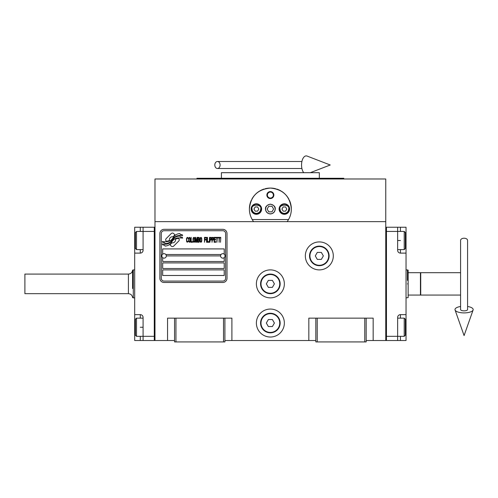 <?xml version="1.0" encoding="UTF-8"?>
<svg xmlns="http://www.w3.org/2000/svg" width="498" height="498" viewBox="0 0 498 498"><rect width="100%" height="100%" fill="white"/><g stroke="black" fill="none" stroke-linecap="round" stroke-linejoin="round"><path stroke-width="0.75" d="M366.179 340.526L385.757 340.526L385.757 178.981L154.978 178.981L154.978 221.641L385.757 221.641M315.825 340.526L224.909 340.526M174.555 340.526L154.978 340.526L154.978 221.641M284.352 323.046A13.988 13.988 0 0 0 270.37 309.059A13.988 13.988 0 0 0 256.383 323.046A13.988 13.988 0 0 0 270.37 337.028A13.988 13.988 0 0 0 284.352 323.046M284.352 283.879A13.988 13.988 0 0 0 270.37 269.891A13.988 13.988 0 0 0 256.383 283.879A13.988 13.988 0 0 0 270.37 297.866A13.988 13.988 0 0 0 284.352 283.879M333.305 255.91A13.988 13.988 0 0 0 319.324 241.922A13.988 13.988 0 0 0 305.336 255.91A13.988 13.988 0 0 0 319.324 269.891A13.988 13.988 0 0 0 333.305 255.91M308.828 340.526L308.828 318.147L315.825 318.147L315.825 341.927L366.179 341.927L366.179 318.147L373.17 318.147L373.17 340.526M167.565 340.526L167.565 318.147L174.555 318.147L174.555 341.927L224.909 341.927L224.909 318.147L231.906 318.147L231.906 340.526M315.825 318.147L366.179 318.147M174.555 318.147L224.909 318.147M364.779 341.927L364.779 318.147M317.226 341.927L317.226 318.147M223.515 341.927L223.515 318.147M175.956 341.927L175.956 318.147M179.236 239.831A1.743 1.743 0 0 0 178.726 238.592L178.564 238.43A8.111 8.111 0 0 0 175.464 239.196A3.069 3.069 0 0 1 171.791 242.819A12.176 12.176 0 0 1 169.93 244.792L171.231 246.093A1.743 1.743 0 0 0 173.696 246.093L178.726 241.063A1.743 1.743 0 0 0 179.236 239.831M220.577 255.91A2.235 2.235 0 0 0 222.811 258.145A2.235 2.235 0 0 0 225.052 255.91A2.235 2.235 0 0 0 222.811 253.669A2.235 2.235 0 0 0 220.577 255.91L166.307 255.91A2.235 2.235 0 0 1 164.066 258.145A2.235 2.235 0 0 1 161.831 255.91A2.235 2.235 0 0 1 164.066 253.669A2.235 2.235 0 0 1 166.307 255.91M162.672 275.487L224.212 275.487L224.212 269.891L162.672 269.891L162.672 275.487M165.815 254.509L221.068 254.509M225.613 233.531A2.795 2.795 0 0 0 222.811 230.73L164.066 230.73A2.795 2.795 0 0 0 161.271 233.531L161.271 278.289A2.795 2.795 0 0 0 164.066 281.084L222.811 281.084A2.795 2.795 0 0 0 225.613 278.289L225.613 233.531M162.672 262.9L162.672 268.497L224.212 268.497L224.212 262.9L162.672 262.9M162.672 257.653L162.672 261.5L224.212 261.5L224.212 257.653M224.212 254.161L224.212 248.913L162.672 248.913L162.672 254.161M180.432 237.011L179.84 236.027A12.836 12.836 0 0 0 176.846 236.556A6.698 6.698 0 0 0 173.547 238.791A250.488 250.488 0 0 1 171.816 240.92A10.551 10.551 0 0 1 169.388 243.086A6.928 6.928 0 0 1 165.417 244.188A49.756 49.756 0 0 1 162.248 243.989L162.865 245.01L164.508 245.122L165.075 246.068A8.055 8.055 0 0 0 168.735 245.035A7.638 7.638 0 0 0 171.549 242.283A10.639 10.639 0 0 1 173.883 239.557A7.209 7.209 0 0 1 178.645 237.901A82.867 82.867 0 0 1 182.685 238.088L182.106 237.129L180.432 237.011M180.432 234.508L179.871 233.574A7.588 7.588 0 0 0 175.52 235.093A9.225 9.225 0 0 0 173.354 237.397A20.213 20.213 0 0 1 172.028 239.171A6.561 6.561 0 0 1 169.071 241.188A11.037 11.037 0 0 1 165.51 241.76A28.087 28.087 0 0 1 162.242 241.555L162.815 242.507L164.508 242.619L165.043 243.516A8.292 8.292 0 0 0 169.799 242.227A7.949 7.949 0 0 0 172.233 239.806A10.645 10.645 0 0 1 174.655 237.173A8.036 8.036 0 0 1 178.794 235.523A17.461 17.461 0 0 1 182.679 235.579L182.106 234.626L180.432 234.508M174.997 234.863L173.69 233.562A1.743 1.743 0 0 0 171.225 233.562L166.195 238.586A1.743 1.743 0 0 0 166.195 241.057L166.357 241.219A8.105 8.105 0 0 0 169.451 240.459A3.069 3.069 0 0 1 173.136 236.824A12.195 12.195 0 0 1 174.997 234.863M188.232 241.542L188.275 241.02L187.621 241.642L186.775 241.02L186.868 238.312L187.621 238L188.275 238.623L188.045 237.689L187.198 237.372L186.495 238.523L186.588 241.542L187.198 242.271L188.232 241.542M189.775 237.372L188.979 237.689L188.655 239.04L188.792 241.542L189.402 242.271L190.199 241.96L190.529 240.602L190.385 238.106L189.775 237.372M191.182 237.372L190.902 242.271L192.595 242.271L192.595 241.642L191.182 241.642L191.182 237.372M194.096 237.372L193.299 237.689L192.969 239.04L193.106 241.542L193.716 242.271L194.519 241.96L194.843 240.602L194.706 238.106L194.096 237.372M196.536 242.271L197.189 238.418L197.469 242.271L197.469 237.372L197.052 237.372L196.343 241.748L195.639 237.372L195.222 237.372L195.222 242.271L195.502 238.418L196.156 242.271L196.536 242.271M199.393 239.874L199.206 237.478L197.849 237.372L197.849 242.271L199.206 242.165L199.393 239.874M201.086 237.372L200.289 237.689L199.959 239.04L200.096 241.542L200.706 242.271L201.503 241.96L201.833 240.602L201.696 238.106L201.086 237.372M204.46 242.271L204.74 239.98L205.96 239.98L205.96 239.351L204.74 239.351L204.74 238L206.153 238L206.153 237.372L204.46 237.372L204.46 242.271M206.527 242.271L206.807 237.372L206.527 242.271M207.467 237.372L207.18 242.271L208.874 242.271L208.874 241.642L207.467 241.642L207.467 237.372M209.247 242.271L209.527 237.372L209.247 242.271M211.638 238.934L211.264 237.478L209.901 237.372L209.901 242.271L210.187 240.08L211.264 239.98L211.638 238.934M213.748 238.934L213.374 237.478L212.017 237.372L212.017 242.271L212.297 240.08L213.374 239.98L213.748 238.934M215.815 242.271L215.815 241.642L214.408 241.642L214.408 239.98L215.628 239.98L215.628 239.351L214.408 239.351L214.408 238L215.815 238L215.815 237.372L214.128 237.372L214.128 242.271L215.815 242.271M217.975 237.895L217.975 237.372L216.188 237.372L216.188 237.895L216.941 237.895L216.941 242.271L217.221 237.895L217.975 237.895M220.128 237.895L220.128 237.372L218.348 237.372L218.348 237.895L219.101 237.895L219.101 242.271L219.381 237.895L220.128 237.895M220.508 242.271L220.788 237.372L220.508 242.271M189.215 238.106L189.775 238L190.199 238.623L190.199 241.02L189.775 241.642L188.979 241.02L189.215 238.106M193.529 238.106L194.096 238L194.519 238.623L194.519 241.02L194.096 241.642L193.299 241.02L193.529 238.106M198.129 239.457L198.129 238L199.019 238L199.163 239.351L198.129 239.457M199.256 240.397L199.163 241.542L198.129 241.642L198.129 240.08L199.256 240.397M200.52 238.106L201.086 238L201.503 238.623L201.503 241.02L201.086 241.642L200.289 241.02L200.52 238.106M211.22 239.351L210.187 239.457L210.187 237.895L211.22 238L211.22 239.351M213.331 239.351L212.297 239.457L212.297 237.895L213.331 238L213.331 239.351M164.066 282.484A4.196 4.196 0 0 1 159.87 278.289L159.87 233.531A4.196 4.196 0 0 1 164.066 229.335L222.811 229.335A4.196 4.196 0 0 1 227.007 233.531L227.007 278.289A4.196 4.196 0 0 1 222.811 282.484L164.066 282.484M279.316 190.074L277.896 189.47A20.978 20.978 0 0 0 276.595 189.016A20.978 20.978 0 0 1 280.959 190.939M275.581 188.73A20.978 20.978 0 0 0 270.37 188.07A20.978 20.978 0 0 1 275.581 188.73M270.327 188.07A20.978 20.978 0 0 0 265.129 188.736A20.978 20.978 0 0 1 270.327 188.07M259.738 190.964A20.978 20.978 0 0 1 264.102 189.028A20.978 20.978 0 0 0 262.838 189.47M253.582 221.641C250.824 217.906 249.43 213.71 249.386 209.054C250.625 196.305 257.622 189.315 270.37 188.07C283.113 189.315 290.11 196.305 291.349 209.054C291.305 213.704 289.911 217.906 287.153 221.641M343.801 178.981L343.801 178.278L196.934 178.278L196.934 178.981M319.324 178.278L319.324 172.688L221.411 172.688L221.411 178.278M250.289 215.136A20.978 20.978 0 0 1 249.728 205.282M249.772 205.064A20.978 20.978 0 0 1 251.322 200.252M251.832 199.219A20.978 20.978 0 0 1 254.677 195.123M254.982 194.786A20.978 20.978 0 0 1 259.084 191.363M281.631 191.35A20.978 20.978 0 0 1 285.74 194.774M286.026 195.091A20.978 20.978 0 0 1 288.884 199.194M289.4 200.227A20.978 20.978 0 0 1 290.95 205.002M291 205.244A20.978 20.978 0 0 1 290.446 215.13M275.12 209.054A4.756 4.756 0 0 0 270.37 204.298A4.756 4.756 0 0 0 265.615 209.054A4.756 4.756 0 0 0 270.37 213.804A4.756 4.756 0 0 0 275.12 209.054M279.11 209.054A5.248 5.248 0 0 0 284.352 214.296A5.248 5.248 0 0 0 289.599 209.054A5.248 5.248 0 0 0 284.352 203.806A5.248 5.248 0 0 0 279.11 209.054M251.135 209.054A5.248 5.248 0 0 0 256.383 214.296A5.248 5.248 0 0 0 261.624 209.054A5.248 5.248 0 0 0 256.383 203.806A5.248 5.248 0 0 0 251.135 209.054M266.872 195.067A3.498 3.498 0 0 1 270.37 191.568A3.498 3.498 0 0 1 273.863 195.067A3.498 3.498 0 0 1 270.37 198.559A3.498 3.498 0 0 1 266.872 195.067M288.535 219.543L252.2 219.543M270.37 213.947C273.321 213.636 274.952 212.005 275.263 209.054C275.543 206.738 273.906 205.108 270.37 204.155C266.828 205.108 265.191 206.738 265.471 209.054C265.783 212.005 267.414 213.636 270.37 213.947M267.14 209.054L268.752 211.849L271.983 211.849L273.595 209.054L271.983 206.253L268.752 206.253L267.14 209.054M256.383 213.387C258.997 213.113 260.442 211.669 260.715 209.054C262.259 203.906 250.506 203.906 252.044 209.054C252.318 211.669 253.768 213.113 256.383 213.387M256.383 213.947A4.893 4.893 180 0 0 261.276 209.054A4.893 4.893 -0 0 0 256.383 204.155A4.893 4.893 -0 0 0 251.484 209.054A4.893 4.893 180 0 0 256.383 213.947M255.169 206.956L253.955 209.054L255.169 211.152L257.591 211.152L258.804 209.054L257.591 206.956L255.169 206.956M284.352 213.387C286.966 213.113 288.417 211.669 288.691 209.054C290.228 203.906 278.475 203.906 280.019 209.054C280.293 211.669 281.737 213.113 284.352 213.387M284.352 213.947A4.893 4.893 180 0 0 289.251 209.054A4.893 4.893 -0 0 0 284.352 204.155A4.893 4.893 -0 0 0 279.459 209.054A4.893 4.893 180 0 0 284.352 213.947M283.144 206.956L281.93 209.054L283.144 211.152L285.566 211.152L286.78 209.054L285.566 206.956L283.144 206.956M267.382 195.067A2.988 2.988 0 0 1 270.37 192.079A2.988 2.988 0 0 1 273.358 195.067A2.988 2.988 0 0 1 270.37 198.055A2.988 2.988 0 0 1 267.382 195.067M134.697 253.109L134.697 240.522L135.394 240.522L135.394 232.547L135.394 248.496L136.514 249.61L136.514 231.433L143.088 231.433L143.088 250.313A2.795 2.795 0 0 1 140.293 253.109L134.697 253.109L134.697 314.649L140.293 314.649A2.795 2.795 0 0 1 143.088 317.45L143.088 340.526L154.28 340.526L154.28 227.231L143.088 227.231L143.088 231.433L154.28 231.433L154.28 336.331L136.514 336.331L136.514 318.147L143.088 318.147M134.697 240.522L134.697 227.231L143.088 227.231M143.088 340.526L140.293 340.526L140.293 336.331M134.697 314.649L134.697 340.526L140.293 340.526M154.28 340.526L154.978 340.526L154.978 227.231L154.28 227.231M136.514 336.331L135.394 335.21L135.394 319.268L135.394 327.242L134.697 327.242M406.038 314.649L406.038 327.242L405.341 327.242L405.341 335.21L405.341 319.268L404.22 318.147L404.22 336.331L397.647 336.331L397.647 317.45A2.795 2.795 0 0 1 400.442 314.649L406.038 314.649L406.038 253.109L400.442 253.109A2.795 2.795 0 0 1 397.647 250.313L397.647 227.231L386.46 227.231L386.46 340.526L397.647 340.526L397.647 336.331L386.46 336.331L386.46 231.433L404.22 231.433L404.22 249.61L397.647 249.61M406.038 327.242L406.038 340.526L397.647 340.526M397.647 227.231L400.442 227.231L400.442 231.433M406.038 253.109L406.038 227.231L400.442 227.231M386.46 227.231L385.757 227.231L385.757 340.526L386.46 340.526M404.22 231.433L405.341 232.547L405.341 248.496L405.341 240.522L406.038 240.522M407.439 280.386L407.439 269.897L408.136 270.146L408.136 272.692L420.443 272.692L420.443 295.071L408.136 295.071L408.136 297.611L406.038 297.866M407.439 283.879C407.439 301.925 407.439 301.925 407.439 283.879C407.439 265.839 407.439 265.839 407.439 283.879M408.136 283.879C408.136 301.595 408.136 301.595 408.136 283.879C408.136 266.162 408.136 266.162 408.136 283.879M408.136 288.286L408.136 287.377M408.136 272.692L408.136 295.071M132.599 288.504L132.599 270.146L133.296 269.897L133.296 278.83M134.697 297.866L133.296 297.866L133.296 269.891L134.697 269.891M133.296 297.866L132.599 297.611C132.219 295.214 130.825 293.901 128.409 293.671L24.9 293.671L24.9 274.087L128.409 274.087C130.825 273.863 132.219 272.543 132.599 270.146L132.599 279.26M329.11 255.91A9.792 9.792 0 0 1 319.324 265.695A9.792 9.792 0 0 1 309.532 255.91A9.792 9.792 0 0 1 319.324 246.118A9.792 9.792 0 0 1 329.11 255.91M328.692 255.91A9.369 9.369 0 0 1 319.324 265.278A9.369 9.369 0 0 1 309.949 255.91A9.369 9.369 0 0 1 319.324 246.535A9.369 9.369 0 0 1 328.692 255.91M323.358 255.91L321.341 252.411L317.301 252.411L315.284 255.91L317.301 259.402L321.341 259.402L323.358 255.91M280.156 283.879A9.792 9.792 0 0 1 270.37 293.671A9.792 9.792 0 0 1 260.579 283.879A9.792 9.792 0 0 1 270.37 274.087A9.792 9.792 0 0 1 280.156 283.879M279.739 283.879A9.369 9.369 0 0 1 270.37 293.254A9.369 9.369 0 0 1 260.996 283.879A9.369 9.369 0 0 1 270.37 274.51A9.369 9.369 0 0 1 279.739 283.879M274.404 283.879L272.387 280.386L268.347 280.386L266.33 283.879L268.347 287.377L272.387 287.377L274.404 283.879M280.156 323.046A9.792 9.792 0 0 1 270.37 332.832A9.792 9.792 0 0 1 260.579 323.046A9.792 9.792 0 0 1 270.37 313.254A9.792 9.792 0 0 1 280.156 323.046M279.739 323.046A9.369 9.369 0 0 1 270.37 332.415A9.369 9.369 0 0 1 260.996 323.046A9.369 9.369 0 0 1 270.37 313.672A9.369 9.369 0 0 1 279.739 323.046M274.404 323.046L272.387 319.548L268.347 319.548L266.33 323.046L268.347 326.539L272.387 326.539L274.404 323.046M464.086 238.218A3.498 2.173 0 0 1 467.578 240.391L467.578 309.569A3.498 1.282 0 0 1 464.086 310.852A3.498 1.282 0 0 1 460.588 309.569L460.588 240.391A3.498 2.173 0 0 1 464.086 238.218M460.588 306.488A9.088 3.337 0 0 0 455.066 309.999A9.088 3.337 0 0 0 464.086 312.906A9.088 3.337 0 0 0 473.1 309.999A9.088 3.337 0 0 0 467.578 306.488M214.806 164.994A3.498 2.646 -90 0 0 217.452 168.492A3.498 2.646 -90 0 0 220.097 164.994A3.498 2.646 -90 0 0 217.452 161.495A3.498 2.646 -90 0 0 214.806 164.994M303.724 172.688A9.088 4.656 -90 0 1 301.551 164.994A9.088 4.656 -90 0 1 307.11 156.073L330.23 164.994L310.291 172.688M467.578 273.39L467.578 294.368M460.588 295.071L420.723 295.071L420.723 272.692L460.588 272.692M140.293 231.433L140.293 227.231M143.088 327.242L140.293 327.242M140.293 318.147L140.293 314.649M140.293 253.109L140.293 249.61M400.442 336.331L400.442 340.526M397.647 240.522L400.442 240.522M400.442 249.61L400.442 253.109M400.442 314.649L400.442 318.147M128.409 293.671L128.409 274.087M135.394 319.268L136.514 318.147M143.088 249.61L136.514 249.61M135.394 232.547L136.514 231.433M405.341 248.496L404.22 249.61M397.647 318.147L404.22 318.147M405.341 335.21L404.22 336.331M407.439 269.891L406.038 269.891M473.1 309.999L464.086 335.584L455.066 309.999M217.452 168.492L301.906 168.492M217.452 161.495L301.906 161.495"/></g></svg>
